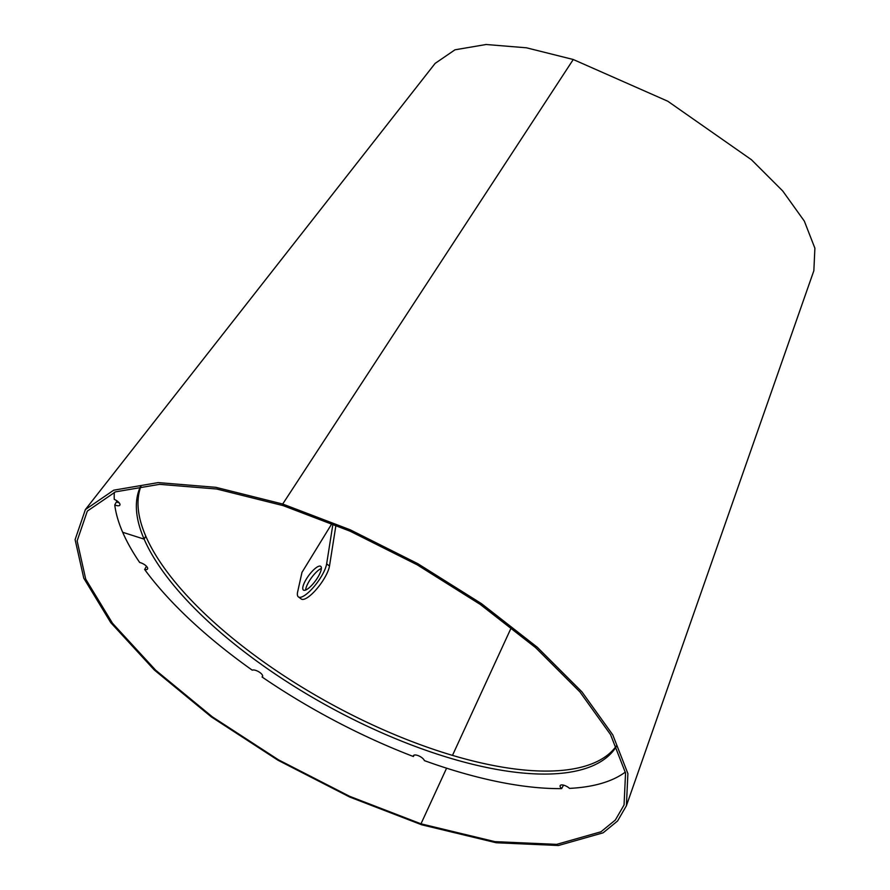 <?xml version="1.0" encoding="UTF-8"?>
<svg xmlns="http://www.w3.org/2000/svg" width="890" height="890" viewBox="0 0 890 890"><rect width="100%" height="100%" fill="white"/><g stroke="black" fill="none" stroke-linecap="round" stroke-linejoin="round"><path stroke-width="1.33" d="M85.373 509.581L435.143 63.379L454.979 49.807L486.118 44.5L526.457 47.804L573.26 59.508L282.697 504.029L283.076 505.598L216.748 489.022L159.577 484.338L115.444 491.87L87.32 511.105L77.13 540.909L85.729 579.179L112.529 623.289L155.706 670.237L212.298 716.806L278.459 759.815L349.636 796.316L420.981 823.828L494.907 841.64L556.662 844.365L600.973 831.783L615.335 820.035L624.057 804.961L625.548 773.054L610.551 734.606L579.957 691.953L535.624 647.653L480.211 604.388L417.076 564.75L350.015 531.152L283.076 505.598L282.697 504.029L215.836 487.32L158.209 482.603L113.72 490.19L85.373 509.581L75.105 539.618L83.771 578.189L110.783 622.655L154.304 669.981L211.353 716.917L278.036 760.271L349.781 797.073L421.693 824.796L420.981 823.828L446.591 768.181L420.981 823.828L421.693 824.796L496.208 842.752L558.453 845.5L603.12 832.818L617.593 820.969L626.393 805.773L627.895 773.61L612.776 734.862L581.938 691.864L537.249 647.219L481.401 603.598L417.766 563.659L350.171 529.784L282.697 504.029L573.26 59.508L667.8 101.237L751.449 159.733L782.733 190.983L804.315 221.087L814.895 248.21L813.849 270.716L626.393 805.773M511.349 627.483L452.487 755.376L511.349 627.483M321.379 568.443A14.674 4.283 -53.9 0 0 309.308 580.981A14.674 4.283 -53.9 0 0 305.626 590.048M317.697 577.51A14.674 4.283 -53.9 0 0 320.712 566.34A14.674 4.283 -53.9 0 0 306.449 578.889A14.674 4.283 -53.9 0 0 303.423 590.059A14.674 4.283 -53.9 0 0 317.697 577.51M331.981 523.476L301.977 572.381L297.471 592.673A23.173 6.775 -53.9 0 0 298.417 596.923A23.173 6.775 -53.9 0 0 320.945 577.109A23.173 6.775 -53.9 0 0 326.641 563.904L332.96 523.876M298.417 596.923L301.287 599.015A23.173 6.775 -53.9 0 0 323.815 579.201A23.173 6.775 -53.9 0 0 329.5 565.995L335.964 525.122M140.843 485.807A271.194 105.242 -151.3 0 0 144.136 539.14L145.771 536.136L144.136 539.14L122.675 532.276A295.914 114.832 -151.3 0 1 114.754 504.942A6.186 2.403 -151.3 0 0 119.872 505.108A6.186 2.403 -151.3 0 0 114.265 499.379A295.914 114.832 -151.3 0 1 114.332 492.292M141.176 485.762A271.194 105.242 -151.3 0 0 145.771 536.136A271.194 105.242 28.7 0 0 442.185 752.206A271.194 105.242 28.7 0 0 616.392 745.931M119.071 502.716A6.186 2.403 -151.3 0 1 116.39 501.938L114.754 504.942M616.536 746.232A271.194 105.242 28.7 0 1 440.539 755.198A271.194 105.242 28.7 0 1 144.136 539.14L122.675 532.276A295.914 114.832 28.7 0 0 139.697 562.513A6.186 2.403 28.7 0 1 145.537 565.406A6.186 2.403 28.7 0 1 147.54 568.966A6.186 2.403 28.7 0 1 144.647 569.5A295.914 114.832 28.7 0 0 252.237 670.159A6.186 2.403 28.7 0 1 259.023 671.928A6.186 2.403 28.7 0 1 262.55 676.556A6.186 2.403 28.7 0 1 262.072 677.001A295.914 114.832 28.7 0 0 413.394 756.522L414.184 755.087M562.636 784.958A6.186 2.403 28.7 0 0 563.27 785.625L561.635 788.618A295.914 114.832 28.7 0 1 446.101 768.026A295.914 114.832 28.7 0 1 424.363 760.605A6.186 2.403 28.7 0 0 419.023 755.988A6.186 2.403 28.7 0 0 413.461 755.632A6.186 2.403 28.7 0 0 413.394 756.522M625.359 772.064A295.914 114.832 28.7 0 1 569.533 788.384A6.186 2.403 28.7 0 0 564.038 785.28A6.186 2.403 28.7 0 0 560.199 785.581A6.186 2.403 28.7 0 0 561.635 788.618M262.661 675.922L262.072 677.001M146.75 566.585A6.186 2.403 28.7 0 1 146.294 566.507L144.647 569.5M326.641 563.904L329.5 565.995"/></g></svg>
